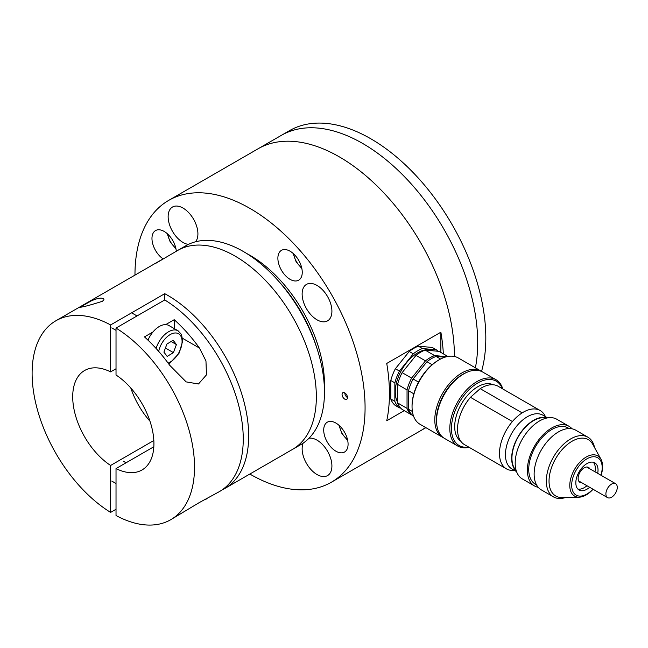 <?xml version="1.0" encoding="UTF-8"?>
<svg xmlns="http://www.w3.org/2000/svg" width="648" height="648" viewBox="0 0 648 648"><rect width="100%" height="100%" fill="white"/><g stroke="black" fill="none" stroke-linecap="round" stroke-linejoin="round"><path stroke-width="0.97" d="M278.227 280.77A104.709 60.45 60 0 1 316.556 347.15M134.97 275.108A162.713 93.944 60 0 1 168.674 200.394A162.713 93.944 60 0 1 250.023 208.454A162.713 93.944 60 0 1 356.319 351.84A162.713 93.944 60 0 1 331.379 482.217L420.714 430.645A162.713 93.944 -120 0 0 425.574 427.478A162.713 93.944 60 0 1 420.714 430.645L425.89 427.656M454.41 356.465A162.713 93.944 -120 0 0 383.511 192.545A162.713 93.944 -120 0 0 258.009 148.821A162.713 93.944 60 0 1 339.358 156.881A162.713 93.944 60 0 1 454.41 356.465M475.397 367.821A162.713 93.944 -120 0 0 417.077 190.682A162.713 93.944 -120 0 0 281.289 135.383A162.713 93.944 60 0 1 420.171 194.449A162.713 93.944 60 0 1 475.397 367.821M344.776 399.136A3.831 2.211 -120 0 0 346.688 399.33A3.831 2.211 -120 0 0 346.688 394.907A3.831 2.211 -120 0 0 342.857 392.696A3.831 2.211 -120 0 0 342.274 395.766A3.831 2.211 -120 0 0 344.776 399.136M290.069 279.337A17.229 9.947 -120 0 0 298.679 280.187A17.229 9.947 -120 0 0 298.679 260.294A17.229 9.947 -120 0 0 281.451 250.347A17.229 9.947 -120 0 0 278.81 264.157A17.229 9.947 -120 0 0 290.069 279.337M176.288 251.262A17.229 9.947 -120 0 0 168.318 234.673A17.229 9.947 -120 0 0 155.536 230.575A17.229 9.947 -120 0 0 152.701 243.689A17.229 9.947 -120 0 0 163.077 258.884M317.026 319.82A21.06 12.158 -120 0 0 327.548 320.865A21.06 12.158 -120 0 0 327.548 296.549A21.06 12.158 -120 0 0 306.496 284.391A21.06 12.158 -120 0 0 303.264 301.263A21.06 12.158 -120 0 0 317.026 319.82M335.899 451.194A17.229 9.947 -120 0 0 344.509 452.045A17.229 9.947 -120 0 0 344.509 432.151A17.229 9.947 -120 0 0 327.281 422.204A17.229 9.947 -120 0 0 324.64 436.007A17.229 9.947 -120 0 0 335.899 451.194M303.134 443.143A21.06 12.158 -120 0 0 317.026 474.547A21.06 12.158 -120 0 0 327.548 475.591A21.06 12.158 -120 0 0 328.625 453.276A21.06 12.158 -120 0 0 308.991 438.234M331.379 482.217A162.713 93.944 60 0 1 249.828 474.044M246.718 253.522A105.284 60.782 60 0 1 250.023 255.344A105.284 60.782 60 0 1 324.397 388.071M195.566 241.777A21.06 12.158 -120 0 0 192.359 217.258A21.06 12.158 -120 0 0 172.498 207.028A21.06 12.158 -120 0 0 169.274 223.9A21.06 12.158 -120 0 0 183.028 242.457A21.06 12.158 -120 0 0 188.39 244.401M404.255 410.638L386.735 420.755A162.713 93.944 -120 0 0 386.735 363.455L440.875 332.197A162.713 93.944 60 0 1 443.354 353.857M344.776 392.882A3.831 2.211 -120 0 0 347.482 397.572M440.875 352.423L440.875 332.197M594.54 447.549A34.457 19.894 120 0 0 587.914 437.206A34.457 19.894 120 0 0 582.868 435.65A34.457 19.894 120 0 0 551.351 461.084A34.457 19.894 120 0 0 553.457 496.886A34.457 19.894 120 0 0 565.72 497.453M600.971 459.246L592.766 444.325A32.546 18.792 120 0 0 583.54 438.178A32.546 18.792 120 0 0 551.699 467.151A32.546 18.792 120 0 0 562.051 497.534L579.069 497.178A23.198 13.397 -60 0 1 571.69 475.519A23.198 13.397 -60 0 1 594.394 454.856A23.198 13.397 -60 0 1 600.971 459.246A23.198 13.397 -60 0 1 601.093 475.316M587.914 437.206L575.732 430.175A34.457 19.894 120 0 0 570.686 428.62A34.457 19.894 120 0 0 539.168 454.046A34.457 19.894 120 0 0 541.274 489.856L553.457 496.886M569.114 428.563L568.004 427.923A32.546 18.792 120 0 0 563.242 426.457A32.546 18.792 120 0 0 533.482 450.473A32.546 18.792 120 0 0 535.467 484.291L536.568 484.931M572.014 428.798A34.457 19.894 120 0 0 568.96 426.271L556.778 419.232A34.457 19.894 120 0 0 551.731 417.677A34.457 19.894 120 0 0 520.223 443.111A34.457 19.894 120 0 0 522.32 478.913L534.503 485.943A34.457 19.894 120 0 0 538.229 487.32M568.96 426.271A34.457 19.894 120 0 0 563.914 424.707A34.457 19.894 120 0 0 532.405 450.141A34.457 19.894 120 0 0 534.503 485.943M546.491 418.098A30.626 17.682 120 0 0 544.425 417.725A30.626 17.682 120 0 0 517.436 438.323A30.626 17.682 120 0 0 516.197 470.57M547.544 417.879L542.878 415.182A31.007 17.901 120 0 0 538.334 413.78A31.007 17.901 120 0 0 509.976 436.671A31.007 17.901 120 0 0 511.863 468.893L516.537 471.59M547.244 417.936A31.007 17.901 120 0 0 544.563 417.377A31.007 17.901 120 0 0 516.983 438.696A31.007 17.901 120 0 0 516.432 471.307M545.511 416.705L544.765 415.36A33.688 19.448 120 0 0 540.157 410.516A33.688 19.448 120 0 0 535.224 408.993A33.688 19.448 120 0 0 522.158 412.881A33.688 19.448 120 0 0 512.406 421.532A33.688 19.448 120 0 0 506.461 468.869A33.688 19.448 120 0 0 512.965 470.448L514.496 470.416M540.157 410.516L498.19 386.297A33.688 19.448 120 0 0 480.2 388.654L522.158 412.881M493.169 384.766A32.546 18.792 120 0 0 489.2 383.705A32.546 18.792 120 0 0 459.78 407.033A32.546 18.792 120 0 0 460.671 441.061M512.406 421.532L470.448 397.305A33.688 19.448 120 0 0 464.503 444.65L506.461 468.869M469.128 447.314A38.281 22.105 -60 0 1 457.739 446.043A38.281 22.105 -60 0 1 455.406 406.264A38.281 22.105 -60 0 1 490.415 378.003A38.281 22.105 -60 0 1 496.028 379.736A38.281 22.105 -60 0 1 502.816 388.962M496.028 379.736L482.76 372.074A38.281 22.105 120 0 0 477.155 370.348A38.281 22.105 120 0 0 463.62 373.977A38.281 22.105 120 0 0 436.55 420.86A38.281 22.105 120 0 0 444.471 438.388L457.739 446.043M593.05 489.248A23.198 13.397 -60 0 1 579.069 497.178M600.955 475.243A21.57 12.45 120 0 0 594.548 456.775A21.57 12.45 120 0 0 571.706 484.153A21.57 12.45 120 0 0 592.912 489.167M597.691 473.356A15.698 9.064 120 0 0 594.775 462.834A15.698 9.064 120 0 0 592.475 462.121A15.698 9.064 120 0 0 578.121 473.704A15.698 9.064 120 0 0 579.077 490.018A15.698 9.064 120 0 0 589.648 487.28M502.354 388.695A37.139 21.441 120 0 0 490.828 379.517A37.139 21.441 120 0 0 453.908 414.25A37.139 21.441 120 0 0 468.658 447.047M436.55 420.86L436.55 419.928A37.139 21.441 -60 0 1 462.802 374.439L463.62 373.977M470.448 397.305L480.2 388.654M481.002 371.061L458.258 357.931A38.281 22.105 120 0 0 439.117 359.826A38.281 22.105 120 0 0 412.047 406.717A38.281 22.105 120 0 0 419.977 424.246L442.714 437.376A38.281 22.105 -60 0 1 442.714 393.166A38.281 22.105 -60 0 1 481.002 371.061A38.281 22.105 -60 0 1 481.861 371.604M443.613 437.846A38.281 22.105 -60 0 1 442.714 437.376M412.047 406.717L412.047 405.778A37.139 21.441 -60 0 1 438.307 360.296L439.117 359.826M466.706 372.398A37.139 21.441 120 0 0 436.72 424.327M589.785 468.796A8.61 4.973 120 0 0 588.53 467.402A8.61 4.973 120 0 0 587.266 467.014A8.61 4.973 120 0 0 579.385 473.372A8.61 4.973 120 0 0 579.911 482.323A8.61 4.973 120 0 0 581.742 482.72M577.846 489.029A15.698 9.064 120 0 0 586.942 485.716M594.977 471.793A15.698 9.064 120 0 0 593.301 462.251M440.591 359.024L436.112 356.441A34.457 19.894 120 0 0 426.967 361.714L432.143 364.703M444.868 357.218L436.112 356.441M426.967 361.714L413.1 378.975L418.511 382.093A34.457 19.894 -60 0 0 417.385 384.377M413.497 415.976L413.1 415.749A34.457 19.894 120 0 1 408.524 409.244L412.387 411.472M413.821 393.806L408.524 390.752L408.524 409.244M413.1 378.975A34.457 19.894 120 0 0 408.524 390.752M446.837 356.667L434.622 355.582A34.457 19.894 120 0 0 425.477 360.855L411.61 378.108A34.457 19.894 120 0 0 407.041 389.894L407.041 408.386A34.457 19.894 120 0 0 411.61 414.882L412.136 414.931M411.61 378.108L402.133 372.641A34.457 19.894 120 0 0 397.564 384.418L407.041 389.894M425.477 360.855L416 355.388L402.133 372.641M434.622 355.582L425.145 350.106A34.457 19.894 120 0 0 416 355.388M447.865 356.457L439.012 351.346L425.145 350.106M411.61 414.882L402.133 409.415A34.457 19.894 120 0 1 397.564 402.91L407.041 408.386M397.564 384.418L397.564 402.91M433.301 350.835A31.971 18.46 120 0 0 429.17 349.693A31.971 18.46 120 0 0 402.44 368.647A31.971 18.46 120 0 0 397.564 402.011M400.537 407.948L399.427 407.851A34.457 19.894 -60 0 1 394.859 401.347L394.859 382.855A34.457 19.894 -60 0 1 399.427 371.077L413.294 353.824A34.457 19.894 -60 0 1 422.439 348.543L436.307 349.782A34.457 19.894 -60 0 1 437.91 351.248M399.427 407.851L395.369 405.51A34.457 19.894 120 0 1 390.793 399.006L394.859 401.347M422.439 348.543L418.373 346.202L432.248 347.441L436.307 349.782M418.373 346.202A34.457 19.894 120 0 0 409.236 351.483L413.294 353.824M409.236 351.483L395.369 368.736L399.427 371.077M395.369 368.736A34.457 19.894 120 0 0 390.793 380.514L394.859 382.855M390.793 380.514L390.793 399.006M606.253 496.028A8.043 4.641 -60 0 1 608.504 486.915A8.043 4.641 -60 0 1 615.6 483.7A8.043 4.641 -60 0 1 615.6 492.982A8.043 4.641 -60 0 1 607.557 497.624A8.043 4.641 -60 0 1 606.253 496.028M156.152 263.104L177.706 250.436A114.85 66.315 60 0 1 235.135 256.13A114.85 66.315 60 0 1 310.165 357.34A114.85 66.315 60 0 1 292.564 449.372L300.68 444.682A114.85 66.315 60 0 0 318.29 352.65A114.85 66.315 60 0 0 243.259 251.44A114.85 66.315 60 0 0 185.83 245.746L177.706 250.436A114.85 66.315 60 0 1 235.135 256.13A114.85 66.315 60 0 1 310.165 357.34A114.85 66.315 60 0 1 292.564 449.372L224.888 488.446A114.85 66.315 60 0 1 222.11 489.896M149.955 421.184A57.429 33.153 60 0 1 130.815 388.031M164.754 299.943L116.024 328.074A114.85 66.315 60 0 1 188.852 429.413A114.85 66.315 60 0 1 170.74 519.704L199.13 502.67L219.47 491.573A114.85 66.315 60 0 0 237.581 401.282A114.85 66.315 60 0 0 164.754 299.943L164.754 293.69A114.85 66.315 60 0 1 167.459 295.196A114.85 66.315 60 0 1 242.49 396.414A114.85 66.315 60 0 1 224.888 488.446M116.024 509.271L110.606 512.398L110.606 465.458L153.835 440.502M110.606 465.458A57.429 33.153 60 0 1 75.306 414.777A57.429 33.153 60 0 1 84.605 370.502A57.429 33.153 60 0 1 110.606 371.887L110.606 324.948L164.754 293.69M116.024 368.761L110.606 371.887M110.606 512.398A114.85 66.315 60 0 1 37.778 411.059A114.85 66.315 60 0 1 55.89 320.768A114.85 66.315 60 0 1 110.606 324.948M161.741 259.662L55.89 320.768M102.279 301.336C90.242 305.143 82.782 307.128 79.898 307.274L91.376 300.85C97.2 298.291 101.153 297.562 103.235 298.647C104.409 299.068 104.093 299.967 102.279 301.336M170.74 519.704A114.85 66.315 60 0 1 116.024 515.525L116.024 468.585L153.835 446.755M116.024 328.074L116.024 375.014A57.429 33.153 60 0 1 151.332 425.695A57.429 33.153 60 0 1 142.025 469.97A57.429 33.153 60 0 1 116.024 468.585M207.044 498.741L204.007 499.948M174.223 328.585L174.223 319.699A114.85 66.315 60 0 1 199.438 348.049L205.959 360.92L206.477 374.852L198.466 383.981L186.162 381.891L169.663 365.237A114.85 66.315 -120 0 0 144.447 336.887L152.977 331.962M174.223 319.699L165.694 324.624M173.413 352.634L167.16 356.408L163.912 352.115L166.917 344.048L173.17 340.273L176.418 344.566L173.413 352.634L165.434 348.025M156.087 348.462A19.14 11.048 -60 0 1 178.111 330.828L168.909 325.515A19.14 11.048 120 0 0 147.979 340.151M171.121 341.512L176.418 344.566M168.674 200.394L289.413 130.694A162.713 93.944 60 0 1 428.288 189.759A162.713 93.944 60 0 1 481.553 371.401M293.625 253.87A14.353 8.286 -120 0 0 301.717 267.883M339.455 425.728A14.353 8.286 -120 0 0 347.547 439.741M167.711 234.098A14.353 8.286 -120 0 0 175.802 248.111M182.606 338.329L199.438 348.049M168.091 363.083A16.848 9.728 120 0 0 181.829 344.42A16.848 9.728 120 0 0 172.951 333.364A16.848 9.728 120 0 0 158.671 351.354M301.871 268.596L296.16 261.849L293.09 253.392M347.701 440.446L341.99 433.706L338.92 425.242M175.956 248.816L170.246 242.077L167.176 233.612M615.6 483.7L586.691 467.005M607.557 497.624L578.656 480.929M111.78 327.896L116.024 330.342M131.617 312.822L137.028 315.949M178.111 330.828L181.489 334.522L182.744 340.953L179.002 353.33L170.205 362.831L168.569 363.739M111.78 481.067L116.024 483.513M123.266 461.174L126.06 462.785"/></g></svg>
